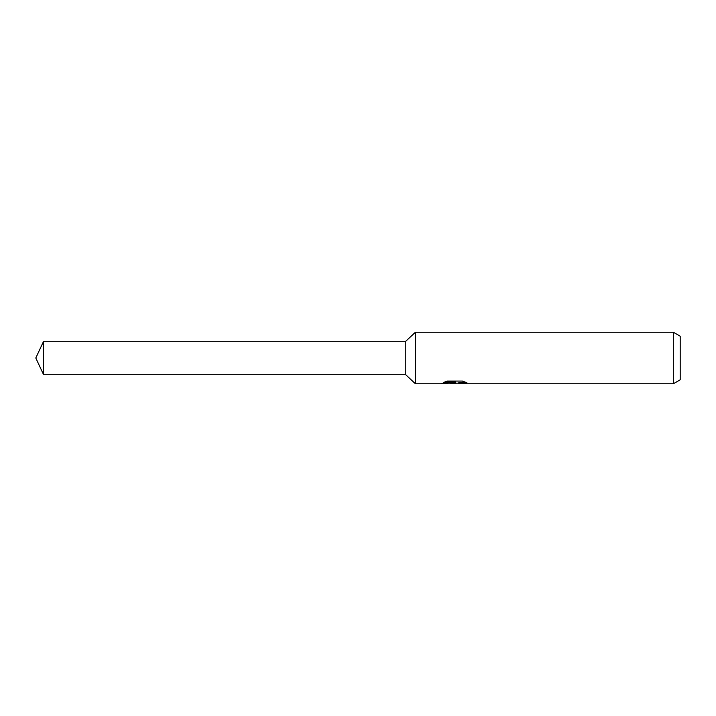 <?xml version="1.0" encoding="UTF-8"?>
<svg xmlns="http://www.w3.org/2000/svg" width="716" height="716" viewBox="0 0 716 716"><rect width="100%" height="100%" fill="white"/><g stroke="black" fill="none" stroke-linecap="round" stroke-linejoin="round"><path stroke-width="1.07" d="M444.815 381.986L455.627 381.986L455.627 382.657L440.922 383.776L415.414 383.776L405.256 374.28L405.256 341.72L415.414 332.224L673.326 332.224L680.2 336.189L680.2 379.811L673.326 383.776L458.168 383.776L458.025 383.096L459.842 382.469L465.051 381.995M415.414 383.776L415.414 332.224M456.79 383.132L454.078 383.776L449.576 383.203M454.078 383.776L454.678 383.302L452.244 383.776M673.326 383.776L673.326 332.224M455.627 382.657L443.258 382.657L447.285 381.073L462.536 381.073L466.966 382.845L461.838 382.791L458.025 383.74M454.678 382.756L454.678 383.302M450.507 383.132L454.257 382.8M405.256 374.28L43.39 374.28L35.8 358L43.39 341.72L405.256 341.72M43.39 374.28L43.39 341.72M454.678 383.132L458.025 383.132"/></g></svg>
